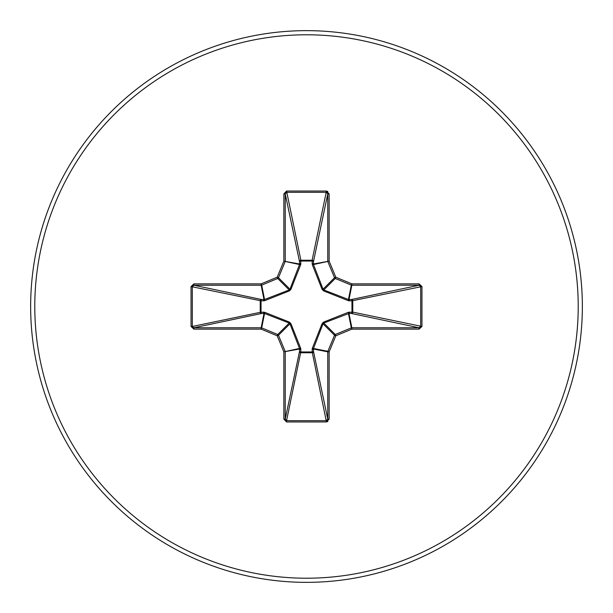 <?xml version="1.0" encoding="UTF-8"?>
<svg xmlns="http://www.w3.org/2000/svg" width="613" height="613" viewBox="0 0 613 613"><rect width="100%" height="100%" fill="white"/><g stroke="black" fill="none" stroke-linecap="round" stroke-linejoin="round"><path stroke-width="0.92" d="M349.456 312.101A1.379 0.467 -88.2 0 1 348.989 313.412L323.787 323.043L323.043 323.787L313.488 348.46L313.496 351.494A1.379 1.272 -11.9 0 1 312.117 352.766L300.883 352.766A1.379 1.272 11.9 0 1 299.504 351.494L299.512 348.46L289.957 323.787L289.213 323.043L264.54 313.488L261.506 313.496A1.379 1.272 78.1 0 1 260.234 312.117L260.234 300.883A1.379 1.272 101.9 0 1 261.506 299.504L264.54 299.512L289.213 289.957L289.957 289.213L299.512 264.54L299.504 261.506A1.379 0.467 -1.8 0 1 300.822 261.038L300.883 260.234L312.117 260.234L312.178 261.038L300.822 261.038L300.715 264.601L290.907 289.39L289.39 290.907L264.601 300.715L261.038 300.822L261.038 312.178L264.601 312.285L289.39 322.093L290.907 323.61L300.715 348.399L300.822 351.962L312.178 351.962L312.285 348.399L322.093 323.61L323.61 322.093L348.399 312.285L351.962 312.178L351.962 300.822L348.399 300.715L323.61 290.907L322.093 289.39L312.285 264.601L312.178 261.038A1.379 0.467 -178.2 0 1 313.496 261.506L313.488 264.54L323.043 289.213L323.787 289.957L348.46 299.512L351.494 299.504A1.379 1.272 -101.9 0 1 352.766 300.883L352.766 312.117L421.951 326.461L419.07 329.143L351.847 329.143L335.794 335.794L329.143 351.847L329.143 419.07L326.461 421.951L286.539 421.951L283.857 419.07L283.857 351.847L277.206 335.794L261.153 329.143L193.93 329.143L191.049 326.461L192.321 326.461L193.93 327.763L193.93 329.143M191.049 326.461L191.049 286.539L193.93 283.857L261.153 283.857L277.206 277.206L283.857 261.153L283.857 193.93L286.539 191.049L326.461 191.049L312.117 260.234A1.379 1.272 -168.1 0 1 313.496 261.506L327.763 193.93L326.461 192.321L286.539 192.321L285.237 193.93L285.237 261.153A1.379 1.372 101.2 0 1 285.129 261.682L278.478 277.735A1.379 1.372 135 0 1 277.735 278.478L261.682 285.129L264.54 299.512A1.379 0.421 -110.9 0 0 264.601 300.715M419.07 329.143L419.07 327.763L351.494 313.496A1.379 1.272 -78.1 0 0 352.766 312.117L351.962 312.178A1.379 0.467 -88.2 0 1 351.494 313.496L348.989 313.412L351.847 327.763L419.07 327.763L420.679 326.461L420.679 286.539L419.07 285.237L351.847 285.237L348.989 299.588A1.379 0.467 88.2 0 1 349.456 300.899M306.5 582.35A275.85 275.85 0 0 0 582.35 306.5A275.85 275.85 0 0 0 306.5 30.65A275.85 275.85 0 0 0 30.65 306.5A275.85 275.85 0 0 0 306.5 582.35A275.85 275.85 0 0 1 30.65 306.5A275.85 275.85 0 0 1 306.5 30.65M326.461 421.79L327.855 421.545M327.855 191.463L325.488 191.049L327.855 191.463M287.512 191.049L286.539 191.21M191.21 286.539L191.049 287.505M326.461 191.049L329.143 193.93L329.143 261.153L335.794 277.206L351.847 283.857L419.07 283.857L421.951 286.539L421.951 326.461M193.93 283.857L193.93 285.237L192.321 286.539L192.321 326.461L261.038 312.178A1.379 0.467 88.2 0 0 261.506 313.496L193.93 327.763L261.153 327.763L264.011 313.412A1.379 0.467 88.2 0 1 263.544 312.101M264.601 312.285A1.379 0.421 110.9 0 0 264.54 313.488L261.682 327.871L277.735 334.522A1.379 1.372 45 0 1 278.478 335.265L277.206 335.794L277.735 334.522L289.213 323.043L289.39 322.093M290.907 323.61L289.957 323.787L278.478 335.265L285.129 351.318A1.379 1.372 78.8 0 1 285.237 351.847L285.237 419.07L286.539 420.679L286.539 421.951M283.857 419.07L285.237 419.07L299.504 351.494A1.379 0.467 -178.2 0 0 300.822 351.962L286.539 420.679L326.461 420.679L327.763 419.07L329.143 419.07M326.461 421.951L312.178 351.962A1.379 0.467 -1.8 0 0 313.496 351.494L327.763 419.07L327.763 351.847A1.379 1.372 -78.8 0 1 327.871 351.318L329.143 351.847L327.763 351.847L313.412 348.989A1.379 0.467 -1.8 0 1 312.101 349.456M312.285 348.399A1.379 0.421 -159.1 0 0 313.488 348.46L327.871 351.318L334.522 335.265A1.379 1.372 -45 0 1 335.265 334.522L335.794 335.794L334.522 335.265L323.043 323.787L322.093 323.61M322.093 289.39L323.043 289.213L334.522 277.735L335.794 277.206L335.265 278.478A1.379 1.372 -135 0 1 334.522 277.735L327.871 261.682A1.379 1.372 -101.2 0 1 327.763 261.153L327.763 193.93L329.143 193.93M283.857 193.93L285.237 193.93L299.504 261.506A1.379 1.272 168.1 0 1 300.883 260.234L286.539 191.049M323.61 322.093L323.787 323.043L335.265 334.522L351.318 327.871L351.847 329.143L351.847 327.763A1.379 1.372 -11.2 0 0 351.318 327.871L348.46 313.488A1.379 0.421 -110.9 0 0 348.399 312.285M300.715 348.399A1.379 0.421 159.1 0 1 299.512 348.46L283.857 351.847L299.588 348.989A1.379 0.467 -178.2 0 0 300.899 349.456M421.951 286.539L351.962 300.822A1.379 0.467 88.2 0 0 351.494 299.504L419.07 285.237L419.07 283.857M348.399 300.715A1.379 0.421 110.9 0 0 348.46 299.512L351.318 285.129L335.265 278.478L323.787 289.957L323.61 290.907M312.285 264.601A1.379 0.421 159.1 0 1 313.488 264.54L329.143 261.153L313.412 264.011A1.379 0.467 -178.2 0 0 312.101 263.544M263.544 300.899A1.379 0.467 -88.2 0 1 264.011 299.588L261.153 285.237L193.93 285.237L261.506 299.504A1.379 0.467 -88.2 0 0 261.038 300.822L191.049 286.539M290.907 289.39L289.957 289.213L278.478 277.735L277.206 277.206L277.735 278.478L289.213 289.957L289.39 290.907M300.899 263.544A1.379 0.467 -1.8 0 0 299.588 264.011L283.857 261.153L299.512 264.54A1.379 0.421 -159.1 0 1 300.715 264.601M261.682 327.871L261.153 329.143L261.153 327.763A1.379 1.372 11.2 0 1 261.682 327.871M261.153 283.857L261.682 285.129A1.379 1.372 168.8 0 1 261.153 285.237L261.153 283.857M351.847 283.857L351.318 285.129A1.379 1.372 -168.8 0 0 351.847 285.237L351.847 283.857M306.5 578.212A271.712 271.712 0 0 0 578.212 306.5A271.712 271.712 0 0 0 306.5 34.788A271.712 271.712 0 0 0 34.788 306.5A271.712 271.712 0 0 0 306.5 578.212"/></g></svg>
